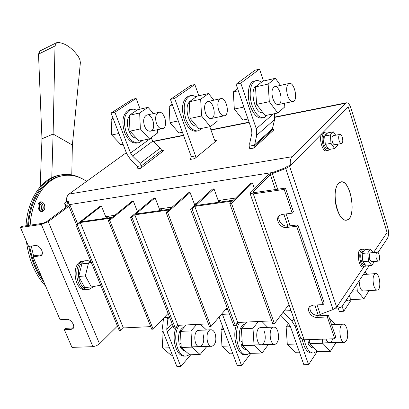 <?xml version="1.0" encoding="UTF-8"?>
<svg xmlns="http://www.w3.org/2000/svg" width="409" height="409" viewBox="0 0 409 409"><rect width="100%" height="100%" fill="white"/><g stroke="black" fill="none" stroke-linecap="round" stroke-linejoin="round"><path stroke-width="0.61" d="M44.351 204.561C43.374 202.496 42.066 201.596 40.414 201.857C36.084 202.69 38.119 212.746 42.352 211.463C44.719 210.328 45.384 208.028 44.351 204.561M86.642 181.345C78.252 175.681 69.591 173.943 60.67 176.141C44.734 180.072 31.6 200.042 30.154 225.154M31.278 246.044L33.686 256.402M42.725 204.822L39.821 202.092C43.686 204.684 44.187 207.818 41.324 211.489C43.236 210.052 43.702 207.833 42.725 204.822M62.066 175.809L59.07 176.437C43.119 180.369 29.969 200.313 28.518 225.395M29.632 246.254C31.82 258.56 36.048 269.28 42.326 278.411M39.085 202.67C41.871 205.129 42.326 207.961 40.445 211.167M60.195 175.042L57.163 175.686C40.869 179.704 27.439 200.134 26.033 225.753M26.447 241.438C28.804 259.858 35.215 274.782 45.68 286.223M81.079 178.176C73.732 174.403 66.294 173.472 58.763 175.389C42.48 179.408 29.065 199.858 27.669 225.517M28.809 246.356C31.319 260.41 36.355 272.328 43.916 282.108M150.732 326.627L123.365 327.931L80.246 222.522L111.268 218.14L108.334 220.517L109.709 220.323L133.344 201.156L137.424 211.642M80.246 222.522L77.245 224.853L75.941 225.037L100.154 206.228L101.432 206.029L81.238 221.744L112.24 217.353L131.995 201.366L133.344 201.156M108.334 220.517L151.77 329.23L153.15 329.168L168.094 313.391M123.365 327.931L120.66 330.646L77.245 224.853M75.941 225.037L119.356 330.707L120.66 330.646M101.432 206.029L106.274 218.13L108.687 216.192M106.018 217.486L107.409 216.371M109.709 220.323L153.15 329.168M208.375 323.882L177.915 325.334L134.801 214.817L168.886 210.006L166.085 212.46L167.603 212.251L190.088 192.496L194.766 205.17M194.597 204.715L195.666 203.743M134.801 214.817L131.918 217.225L130.486 217.424L153.733 198.043L155.134 197.833L135.757 214.019L169.812 209.193L188.605 192.721L190.088 192.496M166.085 212.46L209.408 326.612L210.921 326.546L227.097 307.691M177.915 325.334L175.333 328.161L131.918 217.225M130.486 217.424L173.907 328.228L175.333 328.161M155.134 197.833L159.975 210.517L162.286 208.518M159.684 209.756L160.885 208.718M167.603 212.251L210.921 326.546M271.74 320.866L237.695 322.486L194.796 206.351L232.414 201.039L229.802 203.575L231.479 203.339L252.45 182.971L254.326 188.365M194.796 206.351L192.066 208.835L190.492 209.055L212.46 189.076L214.004 188.84L195.701 205.528L233.283 200.2L250.814 183.222L252.45 182.971M229.802 203.575L272.762 323.734L274.429 323.657L288.928 304.552M237.695 322.486L235.277 325.436L192.066 208.835M190.492 209.055L233.708 325.508L235.277 325.436M214.004 188.84L218.815 202.174L220.993 200.119M218.483 201.254L219.454 200.338M231.479 203.339L274.429 323.657M345.615 301.019L347.957 300.993M346.07 300.344L348.739 300.947L351.392 299.117M356.771 284.311L357.292 290.85L352.18 291.188M367.129 274.255L365.165 271.745M357.292 290.85L363.887 298.943L369.005 290.641M363.887 298.943L351.847 299.664L348.892 296.111M359.051 280.906L359.905 286.888C360.912 289.761 362.118 291.131 363.524 290.998M373.872 285.932C374.869 288.831 376.055 290.216 377.435 290.088C381.745 289.608 379.659 272.348 375.452 273.616C372.921 275.369 372.389 279.475 373.872 285.932M346.847 328.401C348.504 335.605 347.757 340.227 344.613 342.267C339.634 343.575 337.86 324.557 342.906 324.138C344.47 324.005 345.784 325.426 346.847 328.401M299.429 352.159L295.104 352.261L287.292 344.296L286.126 326.857L288.519 323.611M286.126 326.857L290.462 326.673L303.841 364.695L308.575 364.629L295.211 326.474L292.026 321.331L283.294 311.975M287.292 344.296L296.566 344.02M312.798 353.054L311.949 353.069C307.512 353.115 304.281 348.616 302.256 339.572M316.975 351.126L313.836 353.028C309.465 353.09 306.254 348.667 304.204 339.767M309.122 339.608L309.536 340.564L307.9 342.957C309.501 346.433 311.351 348.064 313.463 347.849L313.861 347.839M306.801 339.685L306.919 340.124L307.962 339.644M307.9 342.957L309.771 342.175M329.271 317.89L335.099 324.475M336.024 342.527L330.334 351.423L322.747 343.243L309.874 343.626L309.587 339.593M322.747 343.243L322.45 339.168M330.334 351.423L317.548 351.73L309.874 343.626M332.619 338.836C332.006 341.142 331.07 342.435 329.807 342.711C328.35 342.849 327.093 341.633 326.034 339.051M277.762 331.147C279.403 338.003 278.498 342.405 275.047 344.358C269.628 345.62 268.115 327.543 273.585 327.113C275.288 326.975 276.678 328.32 277.762 331.147M232.828 353.744L230.129 353.811L221.964 346.244L221.044 329.639L222.936 327.374M221.044 329.639L223.743 329.521M221.964 346.244L229.924 346.009M246.008 354.583L245.415 354.598C236.596 356.76 230.84 331.796 238.058 322.471M250.185 353.054L247.123 354.557C238.319 356.725 232.563 331.725 239.766 322.389M242.271 343.33L240.967 344.986C242.542 348.171 244.424 349.726 246.612 349.649M245.318 323.923L244.756 323.964C239.746 326.402 238.15 332.512 239.971 342.292L242.143 341.224M240.967 344.986L242.332 344.378M261.801 321.341L267.737 327.364M268.36 344.557L262.046 353.049L254.045 345.288L253.002 328.274L241.407 328.77L246.821 322.052M253.002 328.274L258.335 321.505M254.045 345.288L242.404 345.636L241.407 328.77M262.046 353.049L250.466 353.325L242.404 345.636M264.459 331.679C266.095 338.463 265.16 342.824 261.653 344.761C256.157 346.014 254.695 328.115 260.242 327.686L260.758 327.665M215.108 333.642C216.729 340.17 215.691 344.378 212.005 346.249C206.248 347.471 204.96 330.247 210.758 329.807C212.557 329.669 214.009 330.947 215.108 333.642M172.404 355.181L171.064 355.216L162.644 348.013L161.923 332.164L162.915 331.096M161.923 332.164L163.268 332.103L176.908 366.546L180.804 366.49L167.163 331.939L166.744 329.225L167.818 319.593L167.434 317.358M162.644 348.013L169.484 347.808M185.384 355.973L184.996 355.978C176.023 357.982 170.2 335.498 177.296 326.009M189.515 354.715L186.555 355.942C177.276 358.023 171.632 334.209 179.331 325.267M181.151 345.789L180.241 346.827C181.698 349.613 183.477 351.091 185.579 351.27M184.546 326.75L184.546 326.75C179.249 329.097 177.475 334.935 179.234 344.26L181.034 343.33M180.241 346.827L181.182 346.382M200.374 324.265L206.54 329.991M206.908 346.403L200.108 354.521L191.806 347.144L190.988 330.922L180.451 331.372L186.243 324.94M190.988 330.922L196.719 324.439M191.806 347.144L181.233 347.461L180.451 331.372M200.108 354.521L189.582 354.772L181.233 347.461M203.007 334.122C204.623 340.59 203.564 344.756 199.837 346.617C194.019 347.829 192.772 330.769 198.626 330.329L199.173 330.308M337.082 209.367C333.217 198.022 335.191 182.997 340.508 182C350.784 178.339 357.308 218.273 346.74 220.16C343.028 220.656 339.807 217.056 337.082 209.367M327.624 150.589L326.571 150.763C322.312 152.588 318.263 136.708 322.154 133.365L323.473 132.721M361.265 249.26L360.85 249.301C356.157 249.914 358.611 268.355 363.192 266.873L364.255 266.786M378.003 252.522L387.435 238.396C388.821 235.671 388.908 231.98 387.686 227.317L350.994 108.288C349.659 104.367 348.1 102.541 346.316 102.807L292.062 156.713C290.508 158.498 289.935 161.458 290.354 165.604L348.274 106.867L289.633 166.345L285.743 168.539L333.033 309.547L336.638 307.108L289.633 166.345M369.204 265.697L341.852 306.653L340.176 307.946L337.256 306.203L363.877 266.816L336.638 307.108M387.083 232.481L373.494 252.583L387.088 232.486L348.269 106.877L387.078 232.486M66.483 201.693L64.602 203.708L66.125 207.266M67.562 206.008L46.365 221.872L42.925 223.299L22.035 226.335L20.45 227.476L41.355 224.459L48.252 221.596L99.52 343.805L117.444 326.055M48.252 221.596L68.916 206.289L69.888 204.914L66.912 202.741L68.293 201.402L66.468 201.698C66.212 198.222 67.061 195.681 69.019 194.081L292.062 156.713M83.743 260.937L82.5 261.07C70.44 262.767 74.254 292.44 86.176 289.465L86.544 289.434M334.71 338.77L335.769 337.128L328.417 315.349L327.328 316.944L334.71 338.77L304.163 339.767L253.278 193.871L250.057 193.416L250.584 192.051L267.777 175.103L271.719 172.889L285.083 167.859L287.747 166.023L290.354 165.604M253.554 192.608L253.227 191.668L252.966 192.348L254.582 192.573L285.446 188.089L284.199 189.403L292.231 213.155L282.087 214.434L279.511 215.446C274.444 218.825 280.139 228.539 286.54 227.47L296.673 226.295L323.151 304.582L313.084 305.16L309.879 306.438C305.835 309.766 311.382 317.998 317.277 317.435L318.381 315.85L328.417 315.349M284.199 189.403L253.278 193.871M327.328 316.944L317.277 317.435M285.446 188.089L293.447 211.785L292.231 213.155M296.673 226.295L297.875 224.894L287.762 226.075C282.322 226.975 276.663 219.643 279.541 215.425M297.875 224.894L324.25 303.013L323.151 304.582M309.991 306.336C309.373 311.694 312.174 314.864 318.381 315.85M318.248 315.855L320.242 314.378L333.033 309.547M277.655 189.219L272.333 173.59L285.743 168.539M253.227 191.668L270.359 174.694L275.426 189.546M272.333 173.59L270.359 174.694M300.717 338.263L304.163 339.767M338.274 183.738L340.539 182.179C350.717 178.549 357.18 218.109 346.714 219.981C338.197 223.319 330.692 191.351 338.274 183.738M105.67 216.622L114.75 215.323M159.372 208.938L172.199 207.102M194.311 203.938L196.463 203.626M218.217 200.512L235.512 198.038M68.927 204.193L68.293 201.412M126.299 152.68L69.019 194.081M274.367 113.717L274.572 119.556L272.404 128.809L272.368 129.234L272.813 129.387L254.28 146.049L253.738 148.068L249.117 148.891L249.884 146.064L254.562 145.215L256.729 135.282L256.29 128.733L240.783 83.196L259.531 69.147L263.483 81.018M253.738 148.068L274.056 129.735L272.813 129.387M140.655 168.298L136.79 168.994L137.659 166.371L141.575 165.665L140.655 168.298L163.626 150.706L161.698 150.313L141.575 165.665L140.062 163.375L132.557 156.074L130.543 153.022L114.873 112.184L111.049 113.063L132.388 99.351L136.146 98.457L114.873 112.184M194.674 158.636L190.456 159.392L191.31 156.662L195.517 155.901L194.674 158.636L216.473 140.67L214.623 140.231L209.827 126.739M198.825 95.757L194.832 84.515L190.696 85.501L170.43 99.392L191.31 156.662M194.832 84.515L174.648 98.421L195.517 155.901M170.43 99.392L174.648 98.421M150.926 137.833L152.971 141.054L160.241 148.099L161.698 150.313M137.659 166.371L130.236 159.081L126.718 153.764L111.049 113.063M136.146 98.457L140.154 109.131M254.28 146.049L254.562 145.215M249.884 146.064L249.689 143.303L251.883 133.365L251.622 129.633L236.105 84.269L240.783 83.196M259.531 69.147L254.96 70.23L236.105 84.269M219.316 317.721L218.662 317.522M163.508 318.233L162.521 327.364L163.268 332.103M190.804 354.746L180.804 366.49M222.44 314.357L241.581 365.605L237.297 365.666L219.066 317.052M241.581 365.605L250.922 353.315M280.768 315.303L288.647 323.749L290.462 326.673M317.272 351.438L308.575 364.629M342.118 306.254L343.775 311.249L339.317 311.479L338.177 308.054M343.775 311.249L351.607 299.373M73.441 327.87L65.798 328.386L64.356 329.71L71.943 347.369L92.95 346.684L41.355 224.459M20.45 227.476L28.574 246.387L35.256 245.543C39.867 244.669 44.913 253.708 40.941 255.707L33.078 256.872L60.072 319.726L66.774 319.342C71.161 318.826 76.043 326.837 72.597 328.887L71.069 329.383L72.5 328.054M64.356 329.71L71.069 329.383M33.078 256.872L34.622 255.676L41.871 254.776M67.49 205.834L64.704 203.815M99.52 343.805L96.442 345.784L92.95 346.684M91.079 261.883L88.073 260.666L84.131 260.896C72.076 262.593 75.905 292.307 87.812 289.332C75.905 292.307 72.076 262.593 84.131 260.896L82.5 261.07M370.712 252.839L370.508 252.854C369.169 253.795 368.898 255.968 369.69 259.378L371.694 261.699L378.151 261.147M376.362 258.795L378.351 261.126C380.656 260.809 379.404 251.504 377.159 252.246C375.835 253.186 375.569 255.369 376.362 258.795M373.095 252.619L370.431 249.086L367.798 252.926L368.478 261.172L371.786 265.482L374.373 261.469M370.431 249.086L364.833 249.613L362.175 253.442L362.839 261.658L366.167 265.947L371.786 265.482M368.478 261.172L362.839 261.658M367.798 252.926L362.175 253.442M362.941 251.325L362.63 251.356C359.117 251.816 360.958 265.656 364.393 264.546L365.038 264.495M364.48 250.124L362.323 249.163C359.613 251.034 359.056 255.364 360.636 262.154C361.766 265.39 363.11 266.924 364.67 266.75L365.999 265.727M341.408 143.585L334.884 144.699C333.923 144.852 333.09 143.917 332.384 141.897C331.581 138.646 331.822 136.565 333.11 135.66L333.325 135.619M339.138 140.727C338.335 137.46 338.57 135.369 339.843 134.464C342.226 133.487 344.087 143.012 341.622 143.549C340.671 143.697 339.848 142.756 339.138 140.727M337.537 144.249L337.619 145.323L334.654 148.533L330.999 143.37L330.349 134.975L333.361 131.846L335.697 135.2M334.654 148.533L328.969 149.489L325.293 144.351L324.654 135.987L327.696 132.869L333.361 131.846M330.999 143.37L325.293 144.351M330.349 134.975L324.654 135.987M328.038 148.196L327.64 148.262C324.01 149.735 321.223 135.589 324.986 134.776L325.313 134.719M329.378 149.423L328.064 150.512C326.131 150.814 324.46 148.963 323.033 144.965C321.592 139.612 321.796 135.655 323.647 133.094L324.526 132.531L327.088 133.492M72.362 145.042L53.109 134.045L55.01 45.987L56.457 42.766L57.664 42.454C65.026 42.945 71.943 47.679 78.416 56.657L79.965 59.888L80.368 62.73L72.362 145.042L71.785 174.919M40.189 186.826L41.969 138.804L53.109 134.045L51.769 177.71M39.586 203.002L39.32 210.226M41.969 138.804L38.512 54.141L39.99 50.941M55.01 45.987L38.512 54.141M85.767 260.722C73.722 262.414 77.557 292.174 89.453 289.194L93.865 286.484M91.299 262.414L81.872 263.897L78.733 276.51L84.719 287.532L91.345 286.97L100.261 285.242L100.415 284.598M91.427 262.731L88.472 263.207L85.358 275.886L91.345 286.97M85.358 275.886L78.733 276.51M88.472 263.207L81.872 263.897M156.483 123.492C154.888 117.884 155.599 114.198 158.615 112.434C164.484 110.169 168.672 127.153 162.624 128.615C160.164 129.065 158.119 127.357 156.483 123.492M123.053 144.244L120.895 144.679L111.729 135.001L111.136 119.377L113.007 118.155M111.136 119.377L113.288 118.891M111.729 135.001L118.907 133.482M138.058 142.874L137.639 142.956C132.424 143.902 128.083 140.435 124.633 132.557C121.289 121.038 122.838 113.431 129.29 109.74L130.364 109.494M142.618 140.297L139.167 142.649C133.953 143.595 129.622 140.123 126.166 132.235C122.823 120.701 124.372 113.083 130.814 109.392L133.769 109.167L136.821 110.297M129.351 116.054C124.346 122.148 129.622 138.36 136.509 138.222M157.429 129.699L157.583 132.991L149.433 138.922L139.086 141.013L129.975 131.141L129.321 115.287L137.746 109.678L148.022 107.337L153.503 113.569M149.433 138.922L140.359 128.942L129.975 131.141M140.359 128.942L139.668 112.961L129.321 115.287M139.668 112.961L148.022 107.337M144.495 126.049C142.899 120.497 143.625 116.841 146.673 115.082C152.603 112.812 156.775 129.627 150.67 131.105C148.191 131.555 146.131 129.873 144.495 126.049M218.703 110.231C217.092 104.315 217.711 100.476 220.548 98.697C226.085 96.458 230.344 114.316 224.618 115.721C222.291 116.141 220.318 114.31 218.703 110.231M182.414 132.271L178.958 132.966L170.001 122.674L169.208 106.314L172.194 104.239M169.208 106.314L172.67 105.537M170.001 122.674L178.278 120.926M287.578 95.548C285.963 89.3 286.458 85.287 289.061 83.497C294.168 81.304 298.478 100.133 293.192 101.463C291.039 101.841 289.168 99.868 287.578 95.548M245.282 111.095L242.634 103.349M247.997 119.034L242.977 120.052L234.331 109.065L233.299 91.902L237.603 88.651M233.299 91.902L238.329 90.772M234.331 109.065L243.662 107.092M197.552 130.952L196.933 131.074C191.949 131.969 187.746 128.262 184.316 119.949C180.936 107.823 182.312 99.893 188.437 96.166L189.464 95.931M201.872 128.344L198.61 130.737C193.636 131.632 189.433 127.915 186.008 119.592C182.629 107.444 183.999 99.51 190.113 95.783C192.02 95.179 193.994 95.573 196.039 96.969M189.265 102.117C183.667 107.971 189.546 127.097 196.565 126.069M217.859 117.132L218.053 120.578L210.384 126.626L198.978 128.927L190.113 118.421L189.249 101.81L197.22 96.125L208.544 93.543L213.861 100.179M210.384 126.626L201.571 115.998L190.113 118.421M201.571 115.998L200.661 99.244L189.249 101.81M200.661 99.244L208.544 93.543M205.471 113.053C203.866 107.204 204.5 103.39 207.378 101.616C212.992 99.372 217.235 117.046 211.438 118.467C209.081 118.891 207.092 117.086 205.471 113.053M263.217 117.792L262.353 117.966C257.685 118.794 253.662 114.806 250.282 106.008C246.53 95.476 248.386 82.664 253.728 81.181L254.689 80.962M267.23 115.159L264.209 117.593C259.551 118.421 255.533 114.428 252.159 105.614C248.406 95.067 250.252 82.235 255.584 80.757C257.435 80.154 259.367 80.675 261.382 82.316M256.867 85.839C248.754 87.874 254.884 115.19 262.839 112.572M284.552 103.262L284.802 106.877L277.757 113.032L265.124 115.583L256.607 104.356L255.482 86.918L262.864 81.161L275.395 78.303L280.492 85.399M277.757 113.032L269.311 101.667L256.607 104.356M269.311 101.667L268.14 84.07L255.482 86.918M268.14 84.07L275.395 78.303M272.9 98.676C271.285 92.5 271.806 88.523 274.465 86.739C279.669 84.53 283.969 103.155 278.585 104.499C276.392 104.888 274.495 102.945 272.9 98.676M76.452 224.638L68.916 206.289M320.242 314.378L317.031 304.935M290.104 225.804L286.06 213.933M283.836 214.214L287.88 226.065M314.823 305.063L318.422 315.605M286.54 227.47L287.762 226.075M225.349 309.731L227.798 309.587M287.742 306.111L289.439 306.014M272.961 172.424L69.515 204.612M345.615 103.257L274.848 117.337M249.168 122.449L211.003 130.042M183.59 135.497L153.431 141.499M160.241 148.099L140.062 163.375M151.028 138.099L130.543 153.022M152.971 141.054L132.557 156.074M254.597 144.781L272.404 128.809M274.572 119.556L256.729 135.282M273.376 113.917L256.29 128.733M172.915 325.697L167.163 331.939M172.051 323.488L166.744 329.225M169.725 317.558L167.818 319.593M293.902 318.769L292.026 321.331M296.142 325.181L295.211 326.474M67.393 202.072L67.991 203.529M39.765 256.1L41.304 254.899M60.67 176.141L59.07 176.437M42.352 211.463L41.958 211.525M57.163 175.686L58.763 175.389M375.452 273.616L363.294 274.551M377.083 290.114L363.161 291.024M342.906 324.138L331.546 324.628M344.138 342.282L322.721 342.926M273.585 327.113L260.242 327.686M274.531 344.373L254.025 344.986M244.756 323.964L245.298 323.938M210.758 329.807L198.626 330.329M211.463 346.265L191.79 346.858M250.057 193.416L300.83 338.58M345.804 220.267L346.74 220.16M340.539 182.179L339.782 182.286M345.789 220.088L345.032 220.175M339.664 307.972L335.554 308.197M291.05 310.62L284.03 311.004M229.429 313.979L221.32 314.419M169.602 317.241L164.167 317.532M346.316 102.807L274.853 117.046M249.076 122.179L210.911 129.781M183.498 135.241L153.201 141.279M66.079 207.297L64.602 203.708M69.919 204.991L77.608 223.743M40.941 255.707L41.457 255.308M72.597 328.887L73.083 328.437M377.159 252.246L370.508 252.854M362.63 251.356L363.693 251.254M362.323 249.163L360.85 249.301M339.843 134.464L333.11 135.66M324.986 134.776L326.019 134.592M324.526 132.531L323.038 132.802M56.457 42.766L39.719 51.074M88.186 289.301L87.812 289.332M158.615 112.434L146.673 115.082M162.107 128.723L150.149 131.212M129.29 109.74L130.814 109.392M220.548 98.697L207.378 101.616M224.132 115.824L210.947 118.569M289.061 83.497L274.465 86.739M292.742 101.555L278.125 104.597M188.437 96.166L190.113 95.783M253.728 81.181L255.584 80.757"/></g></svg>
